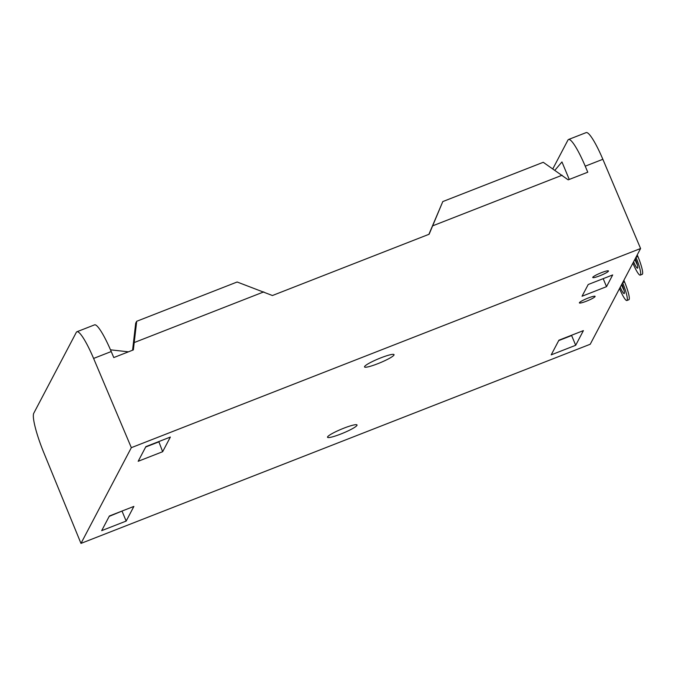 <?xml version="1.0" encoding="UTF-8"?>
<svg xmlns="http://www.w3.org/2000/svg" width="676" height="676" viewBox="0 0 676 676"><rect width="100%" height="100%" fill="white"/><g stroke="black" fill="none" stroke-linecap="round" stroke-linejoin="round"><path stroke-width="1.01" d="M93.601 358.441L131.338 447.664L80.976 543.403L43.906 452.92A37.273 5.898 68.6 0 1 33.8 413.171L76.303 332.364A37.273 5.898 68.6 0 1 76.929 331.755A37.273 5.898 68.6 0 1 93.601 358.441L111.227 351.545A37.273 5.898 -111.4 0 0 95.172 324.818A37.273 5.898 -111.4 0 0 94.555 324.86L76.929 331.755M80.976 543.403L590.232 344.245L640.586 248.514L602.857 159.291A37.273 5.898 68.6 0 0 586.185 132.597L568.55 139.493A37.273 5.898 -111.4 0 0 567.933 140.101L552.968 168.552M131.338 447.664L640.586 248.514M380.825 357.858A15.97 2.138 -22.6 0 1 394.032 354.647A15.97 2.138 -22.6 0 1 380.106 362.767A15.97 2.138 -22.6 0 1 364.533 366.924A15.97 2.138 -22.6 0 1 380.825 357.858M162.654 451.712L138.174 461.285L145.881 446.633L170.36 437.059L162.654 451.712L158.801 441.58M109.394 515.991L101.687 530.643L126.167 521.069L133.882 506.417L109.394 515.991M343.822 428.195A15.97 2.138 -22.6 0 1 357.029 424.984A15.97 2.138 -22.6 0 1 343.104 433.105A15.97 2.138 -22.6 0 1 327.539 437.262A15.97 2.138 -22.6 0 1 343.822 428.195M558.908 340.205L583.396 330.623L575.69 345.284L551.202 354.858L558.908 340.205M588.078 298.065A8.518 1.141 -22.6 0 1 595.117 296.358A8.518 1.141 -22.6 0 1 587.689 300.685A8.518 1.141 -22.6 0 1 579.383 302.907A8.518 1.141 -22.6 0 1 588.078 298.065M601.437 272.673A8.518 1.141 -22.6 0 1 608.476 270.958A8.518 1.141 -22.6 0 1 601.048 275.284A8.518 1.141 -22.6 0 1 592.751 277.506A8.518 1.141 -22.6 0 1 601.437 272.673M588.205 284.52L612.684 274.946L606.516 286.666L582.036 296.24L588.205 284.52M568.55 139.493A37.273 5.898 -111.4 0 1 585.23 166.178L587.774 172.203L568.186 179.858L543.25 162.291L442.797 201.575L429.125 234.242L272.428 295.522L237.141 282.002L136.696 321.286L133.358 349.906L113.779 357.57L111.227 351.545M145.678 447.022L158.598 441.969M122.322 510.938L109.191 516.38M122.111 511.326L126.167 521.069M558.706 340.594L571.634 335.541L575.69 345.284M603.186 278.656L606.516 286.666M136.696 321.286L135.699 323.17L132.581 350.21M442.797 201.575L428.888 234.335M569.251 179.444L561.959 161.936L555.08 170.031M128.44 351.833L110.492 349.822M623.872 280.286L624.565 281.934A15.97 2.527 68.6 0 1 628.841 299.747L626.88 300.507A15.97 2.527 68.6 0 1 619.52 288.567M624.565 281.934L622.604 282.703A15.97 2.527 68.6 0 1 626.88 300.507M621.886 284.072A8.518 1.344 68.6 0 1 624.168 293.57A8.518 1.344 68.6 0 1 620.238 287.199M623.982 290.215A8.518 1.344 68.6 0 1 621.531 284.748M637.24 254.886L637.924 256.534A15.97 2.527 68.6 0 1 642.2 274.346L640.24 275.115A15.97 2.527 68.6 0 1 632.88 263.167M637.924 256.534L635.964 257.303A15.97 2.527 68.6 0 1 640.24 275.115M635.246 258.671A8.518 1.344 68.6 0 1 637.527 268.169A8.518 1.344 68.6 0 1 633.598 261.798M637.341 264.815A8.518 1.344 68.6 0 1 634.891 259.347M585.23 166.178L602.857 159.291M432.665 225.843L562.128 175.219M134.338 342.512L263.792 291.888"/></g></svg>

